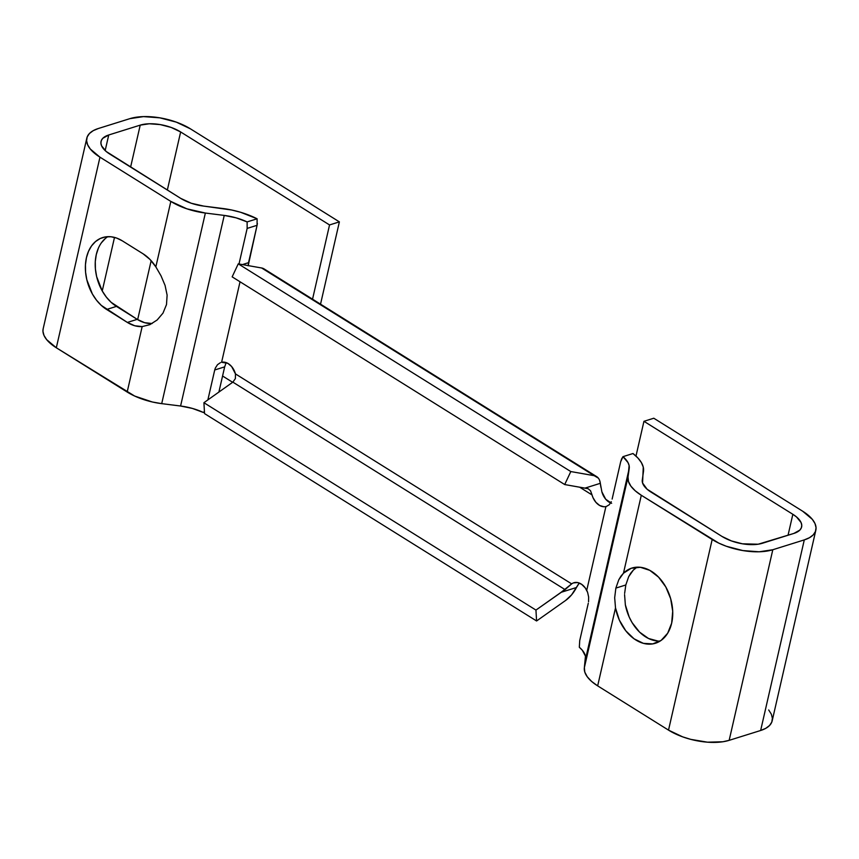 <?xml version="1.0" encoding="UTF-8"?>
<svg xmlns="http://www.w3.org/2000/svg" width="859" height="859" viewBox="0 0 859 859"><rect width="100%" height="100%" fill="white"/><g stroke="black" fill="none" stroke-linecap="round" stroke-linejoin="round"><path stroke-width="1.29" d="M152 323.521L144.591 322.673L137.204 319.355L127.357 322.426L106.613 309.465A39.396 27.885 72.6 0 1 85.438 270.284A39.396 27.885 72.6 0 1 102.704 237.556A39.396 27.885 72.6 0 1 122.311 240.842L143.066 253.802A39.396 27.885 72.6 0 1 155.844 266.87L161.041 275.857L165.068 285.413L167.118 295.142L166.496 304.591L162.974 313.148L157.143 319.999L149.874 324.648L142.165 326.592L134.745 325.754L127.357 322.426L101.298 305.396L96.487 300.167L92.364 293.971L86.802 279.68L85.567 272.131L85.449 264.701L86.448 257.668L88.509 251.311L91.58 245.867L95.532 241.551L100.202 238.523L105.421 236.912L110.994 236.762L116.695 238.093L122.311 240.842L143.066 253.802L149.938 259.386L155.844 266.87L170.834 201.425L186.822 208.801L205.365 213.043L161.707 403.644L205.365 213.043L224.242 215.416A36.475 16.396 -167.1 0 1 247.124 221.912L236.107 217.842L224.242 215.416L180.583 406.017L161.707 403.644L180.583 406.017A36.475 16.396 12.9 0 1 203.465 412.513L204.421 411.364L203.465 412.513L204.463 412.202L203.465 412.513L192.448 408.444L180.583 406.017L224.242 215.416L205.365 213.043A43.777 19.671 -167.1 0 1 170.834 201.425L155.844 266.87L161.041 275.857L165.068 285.413L167.118 295.142L166.496 304.591L162.974 313.148L157.143 319.999L149.874 324.648L142.165 326.592A39.396 27.885 72.6 0 1 127.357 322.426L137.204 319.355A39.396 27.885 -107.4 0 0 152 323.521L152.15 323.51M620.907 576.217L623.462 573.211A39.396 27.885 72.6 0 1 631.891 568.057A39.396 27.885 72.6 0 1 662.708 582.091A39.396 27.885 72.6 0 1 671.663 623.162L667.668 633.233L661.129 640.395L652.754 643.896L643.412 643.359L634.092 638.838L625.781 630.807L619.36 620.134L615.506 607.925L597.66 685.869L668.517 730.129A43.777 19.671 12.9 0 0 729.162 740.34L760.644 730.494A43.777 19.671 12.9 0 0 772.187 720.83L815.835 530.218A43.777 19.671 -167.1 0 1 804.292 539.892L772.81 549.739L759.152 551.789L742.831 550.565L726.327 546.26L718.811 543.135L641.308 495.267L635.252 490.822L630.893 486.151L628.444 481.469L628.015 477.013L629.121 465.546L628.015 462.604L622.99 456.655L632.976 453.531L637.904 457.997L641.372 462.561L643.262 467.071L642.575 482.994L647.106 489.222L722.011 536.446L731.449 540.934L742.444 543.811L758.196 544.209L793.92 533.407L799.869 530.067L801.35 527.813L801.758 525.268L801.06 522.53L796.518 516.946L792.846 514.294L643.949 421.307L653.785 418.226L802.682 511.223L812.346 519.362L815.008 523.582L816.05 527.673L815.449 531.485L813.226 534.878L809.457 537.713L804.292 539.892L760.644 730.494L804.292 539.892L772.81 549.739L729.162 740.34L772.81 549.739A43.777 19.671 -167.1 0 1 712.175 539.516L668.517 730.129L712.175 539.516L641.308 495.267L623.462 573.211L631.247 568.271L640.331 567.284L649.78 570.344L658.574 577.141L665.8 586.944L670.675 598.723L672.704 611.232L671.663 623.162A39.396 27.885 72.6 0 1 655.406 643.262A39.396 27.885 72.6 0 1 615.506 607.925L614.679 597.724L615.86 588.093L618.791 579.75L620.907 576.217M625.814 584.979L615.86 588.093L618.791 579.75L623.462 573.211L641.308 495.267A43.777 19.671 -167.1 0 1 628.015 477.013L584.367 667.615A43.777 19.671 12.9 0 0 597.66 685.869L615.506 607.925L614.679 597.724L615.86 588.093L625.814 584.979L628.691 576.657L625.814 584.979L624.633 593.397M630.764 573.146L628.691 576.657L633.298 570.14L630.764 573.146M637.013 567.165A39.396 27.885 -107.4 0 0 633.298 570.14L636.97 567.198M86.813 138.17A43.777 19.671 -167.1 0 1 98.355 128.506L93.201 130.675L89.433 133.51L87.21 136.903L86.609 140.726L87.65 144.817L90.302 149.026L99.966 157.176A43.777 19.671 -167.1 0 1 86.813 138.17L43.165 328.782A43.777 19.671 12.9 0 0 56.318 347.777L99.966 157.176L170.834 201.425L99.966 157.176L56.318 347.777L127.175 392.037L142.165 326.592L127.175 392.037A43.777 19.671 12.9 0 0 161.707 403.644L152.333 401.991L134.648 396.042L56.318 347.777L46.654 339.638L43.992 335.418L42.95 331.327L43.175 328.696M232.649 382.298L222.567 376.006L232.649 382.298M815.835 530.218A43.777 19.671 -167.1 0 0 802.682 511.223L653.785 418.226L643.949 421.307L635.982 456.075L643.949 421.307L792.846 514.294L788.047 535.243L792.846 514.294A29.185 13.11 -167.1 0 1 801.619 526.964A29.185 13.11 -167.1 0 1 793.92 533.407L762.438 543.253A29.185 13.11 -167.1 0 1 722.011 536.446L651.154 492.186A29.185 13.11 -167.1 0 1 642.285 480.02L643.498 471.366A51.068 22.946 -167.1 0 0 632.976 453.531L622.99 456.655A36.475 16.396 -167.1 0 1 629.228 468.359L585.58 658.96L584.367 667.615L628.015 477.013L629.228 468.359L585.58 658.96A36.475 16.396 12.9 0 0 579.331 647.267L579.718 640.631L588.275 603.276L579.718 640.631L579.331 647.267L582.295 650.22L585.462 656.147L584.367 667.615L584.786 672.071L587.245 676.752L591.593 681.423L597.66 685.869L668.517 730.129L682.68 736.861L690.786 739.374L707.515 742.187L722.806 741.768L729.162 740.34L760.644 730.494L765.798 728.325L769.567 725.49L771.79 722.097L772.391 718.274L771.35 714.183L768.698 709.974M573.458 582.907L577.495 582.542L581.65 584.324L585.29 587.975L587.61 592.334L586.74 590.326L605.917 506.563A14.592 10.329 72.6 0 1 592.044 494.934L579.632 487.182L592.044 494.934L590.53 490.757L592.989 497.619L595.878 502.3L599.7 505.511L603.888 506.746M621.626 458.899L622.99 456.655L620.692 461.712L621.626 458.899M612.134 499.068L620.692 461.712L612.134 499.068M609.224 504.759L611.275 501.72L609.224 504.759L606.454 506.413L609.224 504.759M579.256 583.036L576.453 587.513L561.088 592.323L571.664 583.884L235.473 373.912L235.387 378.583L235.473 373.912A14.592 10.329 72.6 0 0 221.601 362.283L240.037 281.773L221.601 362.283L227.818 363.336L231.64 366.535L235.473 373.912L571.664 583.884A14.592 10.329 72.6 0 1 573.866 582.756A14.592 10.329 72.6 0 1 586.74 590.326L605.917 506.563M214.729 369.971L207.867 399.907L214.729 369.971L224.661 366.868L218.873 392.133L224.661 366.868L214.729 369.971L215.33 368.071L214.729 369.971M217.499 364.688L215.33 368.071L217.499 364.688L220.43 362.659L217.499 364.688M257.109 218.787L240.638 212.28L231.651 210.004L203.69 206.096L222.567 208.469A51.068 22.946 -167.1 0 1 257.109 218.787L247.124 221.912L247.156 228.408L239.006 263.992L247.156 228.408L257.077 225.305L248.165 265.775L248.53 262.671L242.388 264.593L248.53 262.671L257.077 225.305L257.109 218.787L247.124 221.912L247.156 228.408L257.077 225.305L257.378 223.426M98.355 128.506L129.838 118.66A43.777 19.671 -167.1 0 1 190.483 128.871L339.38 221.869L320.536 304.161L339.38 221.869L329.545 224.94L312.547 299.179L329.545 224.94L180.648 131.953L329.545 224.94L339.38 221.869L190.483 128.871L176.32 122.139L159.828 117.833L143.507 116.609L129.838 118.66L98.355 128.506M137.655 319.634L151.163 260.685L137.655 319.634M167.344 190.032L180.648 131.953L167.344 190.032M140.221 125.135A29.185 13.11 -167.1 0 1 180.648 131.953L171.209 127.454L160.203 124.587L149.326 123.771L140.221 125.135L130.611 167.086L140.221 125.135L108.739 134.981L140.221 125.135M102.242 290.954L114.505 237.406L102.242 290.954M105.163 150.583L108.739 134.981L105.163 150.583M109.812 154.094A29.185 13.11 -167.1 0 1 101.04 141.424A29.185 13.11 -167.1 0 1 108.739 134.981L102.779 138.32L101.298 140.586L100.9 143.131L101.598 145.858L106.14 151.452L180.669 198.354L109.812 154.094M107.826 236.665A39.396 27.885 -107.4 0 0 95.596 270.778A39.396 27.885 -107.4 0 0 116.448 306.395L106.613 309.465L116.448 306.395L137.204 319.355L111.133 302.325L106.323 297.085L102.2 290.89L96.638 276.598L95.413 269.05L95.285 261.619L96.283 254.586L98.355 248.23M101.416 242.786L105.367 238.48M203.69 206.096A29.185 13.11 -167.1 0 1 180.669 198.354L191.332 203.272L203.69 206.096M225.649 364.098L224.661 366.868L225.649 364.098M611.629 503.32L605.713 499.229L601.88 491.853A14.592 10.329 -107.4 0 0 610.631 502.955M657.983 641.061L648.524 638.495L639.59 632.138L632.127 622.657L629.207 617.052L625.352 604.843L624.579 594.632L625.352 604.843A39.396 27.885 -107.4 0 0 660.12 641.082M590.53 490.757L588.179 488.728L584.958 488.127L600.323 483.316L601.88 491.853M571.664 583.884L565.082 589.618L232.864 382.137L235.387 378.583L232.864 382.137L203.916 402.71L204.549 413.598L536.585 620.971L565.619 600.452L536.585 620.971L535.952 610.083L203.916 402.71L535.952 610.083L565.082 589.618L232.864 382.137L203.916 402.71L204.549 413.598L536.585 620.971L535.952 610.083L561.088 592.323L576.453 587.513A21.883 11.929 -58 0 1 565.619 600.452L571.6 594.857L578.923 583.454M587.61 592.334L588.651 597.102L588.544 601.783M588.179 488.728L564.707 484.551L232.155 276.856L564.707 484.551L570.806 471.559L238.254 263.853L232.155 276.856L238.254 263.853L261.641 267.987L594.192 475.682L570.806 471.559L238.254 263.853L261.641 267.987L594.192 475.682A21.883 11.929 -58 0 1 596.64 476.605A21.883 11.929 -58 0 1 600.323 483.316L600.881 487.268M596.64 476.605L264.089 268.91A21.883 11.929 122 0 0 261.641 267.987L264.486 269.178M599.625 480.417L600.323 483.316L584.958 488.127L564.707 484.551L570.806 471.559L594.192 475.682L598.336 478.119"/></g></svg>
